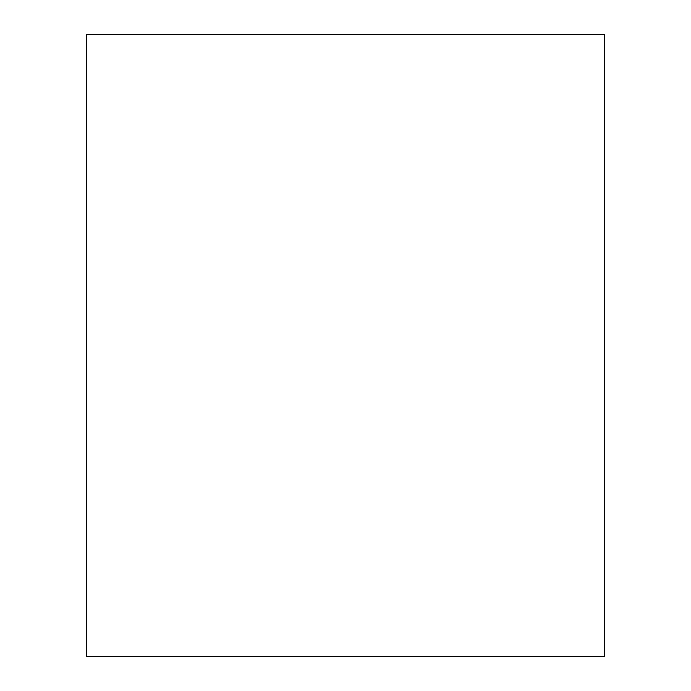 <?xml version="1.0" encoding="UTF-8"?>
<svg xmlns="http://www.w3.org/2000/svg" width="691" height="691" viewBox="0 0 691 691"><rect width="100%" height="100%" fill="white"/><g stroke="black" fill="none" stroke-linecap="round" stroke-linejoin="round"><path stroke-width="1.04" d="M86.375 656.45L604.625 656.45L604.625 34.55L86.375 34.55L86.375 656.45"/></g></svg>
